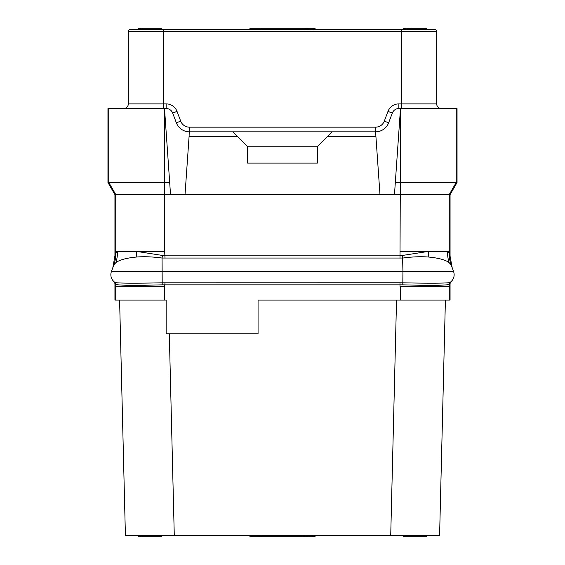 <?xml version="1.0" encoding="UTF-8"?>
<svg xmlns="http://www.w3.org/2000/svg" width="565" height="565" viewBox="0 0 565 565"><rect width="100%" height="100%" fill="white"/><g stroke="black" fill="none" stroke-linecap="round" stroke-linejoin="round"><path stroke-width="0.85" d="M140.685 29.415L140.685 28.25L138.213 28.25L138.213 29.415L130.416 29.415L434.584 29.415A2.098 2.098 0 0 1 436.681 31.506L436.681 103.882A4.654 4.654 0 0 0 441.336 108.537A4.654 4.654 0 0 1 436.681 103.882A4.654 4.654 0 0 0 441.336 108.537M199.417 29.415L208.259 29.415L199.417 29.415M356.741 29.415L303.447 29.415L356.741 29.415M249.921 29.415L249.921 28.25L261.553 28.25L261.553 29.415L208.259 29.415L303.447 29.415L303.447 28.25L315.079 28.25L315.079 29.415M129.604 29.578L130.416 29.415L129.604 29.578M123.664 108.537A4.654 4.654 0 0 0 128.319 103.882A4.654 4.654 0 0 1 123.664 108.537A4.654 4.654 0 0 0 128.319 103.882L128.319 31.506A2.098 2.098 -90 0 1 130.416 29.415A2.098 2.098 -90 0 0 128.319 31.506L436.681 31.506A2.098 2.098 90 0 0 435.396 29.578L435.311 29.542A2.098 2.098 90 0 1 435.311 29.542M434.584 29.415L435.396 29.578A2.098 2.098 90 0 1 436.681 31.506M439.591 535.585L445.404 300.072L439.591 535.585L125.409 535.585L119.596 300.072L125.409 535.585M452.17 267.662L449.196 251.432L400.324 251.432L428.256 251.432A15.7 4.697 -93.7 0 0 428.87 257.061C421.024 256.425 412.372 256.743 402.937 258.036L162.063 258.036C152.628 256.743 143.976 256.425 136.13 257.061C126.313 258.028 119.561 259.879 115.86 262.619L113.791 265.027L111.425 271.518A9.308 9.308 0 0 0 114.928 282.394L114.123 281.78L114.815 282.316L114.123 281.78L114.942 283.545L114.942 300.072L166.138 300.072L166.138 333.816L258.064 333.816L258.064 300.072L400.324 300.072L400.317 286.342L449.189 286.342M114.942 283.545L115.938 284.315C117.202 285.502 138.256 285.558 162.197 284.831L402.803 284.831C426.752 285.558 447.798 285.495 449.062 284.315L450.058 283.545L450.058 300.072L400.324 300.072M169.302 333.816L174.281 535.585M396.538 300.072L390.719 535.585M115.938 284.315A2.331 2.317 124.3 0 0 114.928 282.394L114.815 282.316A2.331 2.331 125.1 0 1 115.804 284.223L115.804 286.342L164.683 286.342L164.676 300.072M449.196 300.072L449.196 286.342L399.999 286.342L399.992 282.768L402.937 282.804C427.479 283.383 449.111 283.34 450.072 282.394L450.877 281.78L450.072 282.394A9.308 9.308 0 0 0 453.575 271.518L451.209 265.027L449.14 262.619C445.446 259.879 438.687 258.028 428.877 257.061M114.815 282.316L114.928 282.394C115.889 283.34 137.535 283.383 162.063 282.804L399.992 282.768M450.058 283.545L450.877 281.78L450.072 282.394A2.331 2.317 55.7 0 0 449.062 284.315M449.147 253.12L449.196 253.332A34.91 34.896 -20 0 0 451.294 265.268L451.209 265.027A34.762 34.359 -41.4 0 1 449.147 253.12L447.515 251.432A32.346 29.557 -79.4 0 0 449.14 262.619M452.071 267.393L453.575 271.518L402.937 271.518L402.803 284.831M428.256 251.432L399.992 255.839L165.008 255.839L136.744 251.432A15.7 4.697 -86.3 0 1 136.13 257.061M450.058 255.712L450.058 194.65L394.469 194.65L400.324 110.902L400.324 182.552L395.316 182.552M176.351 122.789L180.701 121.143A9.308 9.308 0 0 0 189.409 127.16L189.084 136.469L237.349 136.469L247.59 146.709L247.59 163.101L317.41 163.101L317.41 146.709L332.305 131.815L189.409 131.815A13.963 13.963 0 0 1 176.351 122.789L172.671 113.049A6.985 6.985 0 0 0 166.138 108.537L164.514 108.537L170.531 194.65L394.469 194.65L379.984 194.65L375.591 131.815A13.963 13.963 0 0 0 388.649 122.789L392.329 113.049L387.978 111.404A11.639 11.639 0 0 1 398.862 103.882L436.681 103.882M189.084 136.469L185.016 194.65L114.942 194.65L107.957 182.552L107.957 108.537L164.514 108.537M115.86 262.619A32.346 29.557 -100.6 0 0 117.485 251.432L115.804 253.332L115.804 251.432L164.676 251.432L164.676 182.552L107.957 182.552M112.831 267.662L114.942 255.712L114.942 194.65M114.942 255.712L115.804 253.332A34.91 34.896 -160 0 1 113.699 265.275L113.791 265.027A34.762 34.359 -138.7 0 0 115.853 253.12M112.929 267.393L111.425 271.518L402.937 271.518L402.562 255.606M450.058 194.65L457.043 182.552L400.324 182.552L399.992 258.226M392.329 113.049A6.985 6.985 0 0 1 398.862 108.537L400.486 108.537L400.324 110.902M400.486 108.537L457.043 108.537L457.043 182.552M327.651 136.469L375.916 136.469M332.305 131.815L375.591 131.815L375.591 127.16A9.308 9.308 0 0 0 384.299 121.143L387.978 111.404M232.695 131.815L237.349 136.469M317.41 146.766L247.59 146.766M169.684 182.552L164.676 182.552L164.676 110.902M249.921 535.585L249.921 536.75L252.393 536.75L252.393 535.585M258.339 535.585L258.339 536.75L252.393 536.75M258.834 535.585L258.834 536.75L258.339 536.75M260.317 535.585L260.317 536.75L258.834 536.75M304.189 535.585L304.189 536.75L260.317 536.75M313.596 535.585L313.596 536.75L304.189 536.75M312.607 535.585L312.607 536.75M314.585 535.585L314.585 536.75L313.596 536.75M315.079 535.585L315.079 536.75L314.585 536.75M305.672 535.585L305.672 536.75M307.657 535.585L307.657 536.75M309.634 535.585L309.634 536.75M311.117 535.585L311.117 536.75M426.787 535.585L426.787 536.75L403.516 536.75L403.516 535.585M303.447 535.585L303.447 536.75M261.553 535.585L261.553 536.75M140.685 535.585L140.685 536.75L138.213 536.75L138.213 535.585M161.484 535.585L161.484 536.75L140.685 536.75M261.553 28.25L303.447 28.25M307.657 29.415L307.657 28.25M305.672 29.415L305.672 28.25M304.683 29.415L304.683 28.25M304.189 29.415L304.189 28.25M314.585 29.415L314.585 28.25M313.596 29.415L313.596 28.25M312.607 29.415L312.607 28.25M311.117 29.415L311.117 28.25M309.634 29.415L309.634 28.25M426.787 29.415L426.787 28.25L410.946 28.25L410.946 29.415M406.984 29.415L406.984 28.25L410.946 28.25M403.516 29.415L403.516 28.25L406.984 28.25M161.484 29.415L161.484 28.25L140.685 28.25M163.229 29.415L163.229 103.882L166.138 103.882A11.639 11.639 0 0 1 177.022 111.404L180.701 121.143M401.772 29.415L401.772 108.537M165.008 282.768L164.683 286.342M115.804 300.072L115.804 286.342M450.072 282.394L450.185 282.316A2.331 2.331 54.9 0 0 449.196 284.223L449.196 286.342M162.197 284.831L162.063 258.036L162.438 255.606M165.008 258.226L164.676 251.432M115.811 251.432L115.804 194.65L108.826 182.552L108.826 108.537M449.189 251.432L449.196 194.65L456.174 182.552L456.174 108.537M166.138 108.537L166.138 103.882M172.671 113.049L177.022 111.404M163.229 108.537L163.229 103.882L128.319 103.882M398.862 108.537L398.862 103.882M388.649 122.789L384.299 121.143M189.409 127.16L375.591 127.16"/></g></svg>
